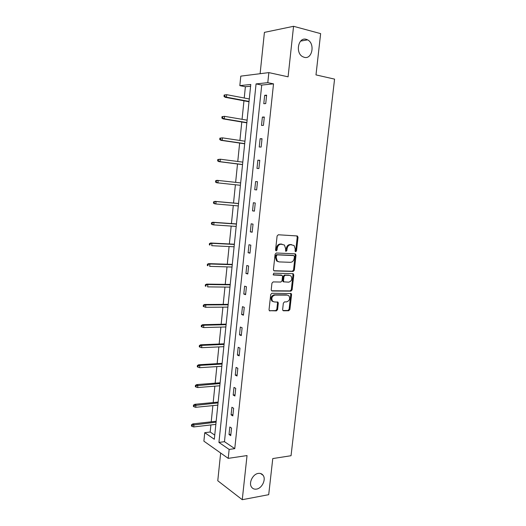 <?xml version="1.0" encoding="UTF-8"?>
<svg xmlns="http://www.w3.org/2000/svg" width="526" height="526" viewBox="0 0 526 526"><rect width="100%" height="100%" fill="white"/><g stroke="black" fill="none" stroke-linecap="round" stroke-linejoin="round"><path stroke-width="0.79" d="M295.671 251.77L296.493 250.909L298.025 237.298L297.144 235.95L278.307 234.774L277.097 236.016L275.578 249.916L276.222 250.863L277.07 249.988L277.268 248.193C277.754 245.675 279.036 244.34 281.121 244.202L284.448 245.037L285.605 248.607L285.657 251.158L286.045 251.323L286.874 250.455L287.071 248.68C287.551 246.181 288.82 244.86 290.865 244.721L294.1 245.524L295.257 249.081L295.053 250.843L295.671 251.77M295.217 251.52L295.704 250.738L297.236 237.141L296.743 235.924M275.762 250.626L276.492 248.022L277.268 248.193M285.585 251.073L286.289 248.509L287.071 248.68M258.273 473.407C252.802 474.038 248.39 483.085 251.592 487.181C252.776 488.792 254.426 489.43 256.537 489.095C262.06 488.352 266.327 479.298 263.079 475.267C261.922 473.735 260.317 473.117 258.273 473.407M306.25 39.332C298.354 36.761 295.053 52.883 302.68 56.69L304.265 57.321C312.227 59.714 315.324 43.533 307.592 39.858L306.25 39.332M282.64 309.544L282.929 310.537L283.534 310.794L288.728 310.735L289.892 309.466L291.568 294.619L291.259 293.6L271.903 293.258L270.699 294.54L269.042 309.689L269.325 310.682L276.4 310.879L277.59 309.597L278.3 303.173L278.004 302.167L274.21 301.917L272.547 301.201C271.107 298.17 271.909 296.131 274.96 295.066L287.327 295.112L288.886 295.77C290.345 298.748 289.576 300.78 286.571 301.878L284.527 301.885L283.35 303.154L282.64 309.544M229.152 449.434L228.212 458.363L203.891 441.163L204.745 432.688L214.319 439.256L250.777 84.469L239.83 85.626L240.79 76.132L268.852 72.608L267.793 82.667L256.063 83.91L218.934 442.419L229.152 449.434L234.76 448.645L273.52 83.864L267.793 82.667M268.852 72.608L288.084 76.816L293.561 26.3L320.636 33.625L315.988 74.902L334.569 79.124L291.042 455.72L272.77 458.567L268.707 494.677L242.256 499.7L247.036 455.562L228.212 458.363M293.153 271.436L294.317 270.193L296.013 255.156L295.132 253.834L276.314 252.999L275.105 254.255L273.421 269.601L273.757 270.666L274.348 270.923L293.153 271.436L292.371 271.232L293.534 269.989L295.224 254.978L294.803 253.821M293.784 274.953L292.101 289.892L290.931 291.141L272.146 291.003L271.534 290.74L271.225 289.708L271.935 283.192L273.145 281.916L280.851 282.041L282.041 280.779L282.515 276.485L282.186 275.427L273.579 274.993L273.165 274.815L273.783 273.185L292.903 273.658L293.784 274.953L293.002 274.743L291.325 289.655L292.101 289.892M220.657 453.024L217.771 480.751L242.256 499.7M293.561 26.3L264.414 32.375L260.114 73.706M273.52 83.864L261.724 85.074L224.47 441.682L234.76 448.645M264.67 95.318L263.789 103.707L265.735 103.583L266.623 95.16L264.67 95.318L266.564 95.693M262.382 117.088L261.507 125.425L263.434 125.385L264.315 117.022L262.382 117.088L264.276 117.423M260.107 138.719L259.239 146.997L261.152 147.043L262.027 138.732L260.107 138.719L262.001 139.009M257.852 160.2L256.984 168.425L258.884 168.557L259.759 160.298L257.852 160.2L259.739 160.45M255.61 181.542L254.748 189.715L256.635 189.925L257.497 181.726L255.61 181.542L257.497 181.753M253.381 202.74L252.526 210.86L254.4 211.15L255.255 203.003L253.381 202.74M251.165 223.8L250.323 231.861L252.178 232.236L253.026 224.142L251.165 223.8M248.969 244.721L248.127 252.73L249.968 253.184L250.817 245.142L248.969 244.721M246.786 265.505L245.951 273.461L247.779 273.993L248.62 266.005L246.786 265.505M244.616 286.151L243.788 294.054L245.596 294.665L246.431 286.729L244.616 286.151M242.46 306.665L241.638 314.515L243.433 315.205L244.261 307.322L242.46 306.665M240.316 327.04L239.501 334.845L241.283 335.608L242.111 327.777L240.316 327.04M238.193 347.292L237.377 355.043L239.146 355.878L239.968 348.1L238.193 347.292M236.075 367.404L235.267 375.11L237.022 376.018L237.837 368.285L236.075 367.404M233.978 387.392L233.176 395.046L234.918 396.025L235.727 388.346L233.978 387.392M231.894 407.255L231.092 414.856L232.821 415.908L233.623 408.275L231.894 407.255M229.816 426.987L229.02 434.542L230.736 435.666L231.539 428.079L229.816 426.987M250.6 86.211L245.386 86.744L244.235 98.007M243.952 100.808L242.065 119.303M241.789 121.999L239.909 140.455M239.646 143.052L237.765 161.475M237.509 163.974L235.635 182.358M235.392 184.757L233.531 203.029M233.281 205.482L231.433 223.557M231.177 226.081L229.356 243.959M229.093 246.543L227.291 264.223M227.015 266.873L225.233 284.362M224.957 287.078L223.195 304.376M222.912 307.145L221.17 324.259M220.881 327.093L219.151 344.017M218.855 346.91L217.153 363.657M216.85 366.602L215.16 383.165M214.851 386.169L213.181 402.554M212.872 405.618L211.215 421.819M210.9 424.942L210.176 432.024L214.746 435.107M210.176 432.024L204.745 432.688M245.386 86.744L239.83 85.626M261.724 85.074L256.063 83.91M224.47 441.682L218.934 442.419M254.748 189.715L256.635 189.906M252.526 210.86L254.413 211.018M250.323 231.861L252.204 231.986M248.127 252.73L250.008 252.815M245.951 273.461L247.825 273.507M243.788 294.054L245.662 294.067M241.638 314.515L243.505 314.489M239.501 334.845L241.368 334.779M237.377 355.043L239.245 354.945M235.267 375.11L237.134 374.979M233.176 395.046L235.037 394.881M231.092 414.856L232.952 414.652M229.02 434.542L230.881 434.305M286.289 248.509C286.775 246.01 288.038 244.695 290.076 244.557L291.628 244.636M276.492 248.022C276.978 245.504 278.261 244.176 280.345 244.031L281.923 244.117M273.822 270.726L292.371 271.232M294.422 256.504L293.797 255.577L277.281 254.873L276.439 255.748L276.229 257.635L277.327 261.12L279.168 261.915L290.457 262.323C292.482 262.145 293.738 260.824 294.212 258.358L294.422 256.504M293.219 255.445L293.797 255.577M278.228 261.711L276.558 260.922L275.46 257.451L275.663 255.564L276.512 254.689L293.015 255.399M271.567 290.766L290.161 290.911L291.325 289.655M281.226 275.078L273.139 274.789M288.721 282.173C291.772 281.081 292.528 279.023 290.983 275.999L289.484 275.361L285.158 275.262L283.974 276.518L283.501 280.805L283.816 281.851L288.721 282.173M283.626 281.877L283.047 281.627L282.725 280.588L283.205 276.308L284.388 275.052L288.708 275.151M293.002 274.743L292.634 273.651M273.125 301.641L271.791 300.944C270.351 297.926 271.153 295.882 274.197 294.823L286.552 294.869M269.332 310.688L275.637 310.616L276.827 309.334L277.537 302.923L277.228 301.904M282.922 310.531L287.959 310.471L289.122 309.209L290.793 294.382L290.477 293.35M224.135 95.035L224.004 96.429L224.714 96.37L224.852 94.976L224.135 95.035L226.706 94.68L226.456 97.185L225.174 97.29L249.002 101.755M224.714 96.37L226.456 97.185L249.035 101.419M224.852 94.976L226.706 94.68L249.291 98.967M225.174 97.29L224.004 96.429M221.998 116.673L221.86 118.054L222.57 118.028L222.702 116.647L221.998 116.673L224.556 116.338L224.313 118.823L223.037 118.869L246.832 122.841M222.57 118.028L224.313 118.823L246.858 122.591M222.702 116.647L224.556 116.338L247.108 120.158M223.037 118.869L221.86 118.054M219.875 138.167L219.743 139.541L220.44 139.548L220.578 138.174L219.875 138.167L222.426 137.851L222.176 140.324L220.92 140.31L244.682 143.795M220.44 139.548L222.176 140.324L244.695 143.631M220.578 138.174L222.426 137.851L244.945 141.211M220.92 140.31L219.743 139.541M217.764 159.523L217.632 160.884L218.323 160.923L218.461 159.556L217.764 159.523L220.302 159.22L220.059 161.679L218.809 161.607L242.545 164.612M218.323 160.923L220.059 161.679L242.552 164.526M218.461 159.556L220.302 159.22L242.795 162.126M218.809 161.607L217.632 160.884M216.712 182.759L240.415 185.29L216.712 182.759L215.535 182.088L216.225 182.16L216.357 180.799L215.673 180.734L215.535 182.088M215.673 180.734L216.955 180.326L240.665 182.903M216.357 180.799L218.198 180.451L217.955 182.89L216.225 182.16M213.589 201.8L213.457 203.148L214.135 203.253L214.273 201.905L213.589 201.8L216.101 201.543L215.864 203.963L238.298 205.922M214.135 203.253L215.864 203.963L214.634 203.772L213.457 203.148M214.273 201.905L216.101 201.543L238.541 203.549M214.871 201.359L238.548 203.477M211.518 222.735L211.386 224.069L212.063 224.207L212.195 222.866L211.518 222.735L212.806 222.248L214.023 222.491L213.786 224.898L236.194 226.423M212.063 224.207L213.786 224.898L212.563 224.655L211.386 224.069M212.195 222.866L214.023 222.491L236.43 224.063M212.806 222.248L236.45 223.912M209.466 243.531L209.335 244.86L210.005 245.024L210.137 243.696L209.466 243.531L210.748 243.005L211.958 243.308L211.722 245.701L234.096 246.786M210.005 245.024L209.335 244.86M210.137 243.696L211.958 243.308L234.34 244.445M210.748 243.005L234.359 244.215M207.422 264.19L207.29 265.512L207.961 265.709L208.086 264.387L207.422 264.19L208.704 263.631L209.907 263.986L209.67 266.36L232.019 267.024M207.961 265.709L207.29 265.512M208.086 264.387L209.907 263.986L232.255 264.696M208.704 263.631L232.288 264.387M205.396 284.717L205.265 286.026L205.922 286.256L206.054 284.941L205.396 284.717L206.679 284.119L207.869 284.527L207.638 286.887L229.954 287.13M205.922 286.256L205.265 286.026M206.054 284.941L207.869 284.527L230.191 284.816M206.679 284.119L230.23 284.435M203.378 305.106L203.253 306.408L203.904 306.671L204.035 305.363L203.378 305.106L204.66 304.475L205.844 304.935L205.613 307.283L227.896 307.105M204.035 305.363L205.844 304.935L228.133 304.81M204.66 304.475L228.185 304.35M205.613 307.283L203.904 306.671M201.379 325.37L201.248 326.666L201.899 326.955L202.03 325.653L201.379 325.37L202.661 324.7L203.832 325.219L203.601 327.547L225.858 326.962M202.03 325.653L203.832 325.219L226.095 324.673M202.661 324.7L226.147 324.141M203.601 327.547L201.899 326.955M199.387 345.497L199.262 346.785L199.906 347.101L200.031 345.819L199.387 345.497L200.669 344.793L201.833 345.365L201.603 347.679L223.833 346.687M200.031 345.819L201.833 345.365L224.063 344.418M200.669 344.793L224.129 343.813M201.603 347.679L199.906 347.101M197.408 365.498L197.283 366.78L197.927 367.128L198.052 365.846L197.408 365.498L198.69 364.761L199.847 365.379L199.617 367.687L221.814 366.293M198.052 365.846L199.847 365.379L222.051 364.038M198.69 364.761L222.117 363.354M199.617 367.687L197.927 367.128M195.448 385.374L195.324 386.643L195.955 387.018L196.08 385.749L195.448 385.374L196.731 384.598L197.875 385.275L197.651 387.557L219.815 385.775M196.08 385.749L220.046 383.533M196.731 384.598L220.124 382.777M197.651 387.557L195.955 387.018M193.496 405.119L193.371 406.381L194.002 406.789L194.127 405.526L193.496 405.119L194.778 404.31L195.915 405.033L195.692 407.308L217.823 405.132M194.127 405.526L218.053 402.903M194.778 404.31L218.139 402.081M195.692 407.308L194.002 406.789M191.556 424.738L191.431 425.994L192.056 426.428L192.181 425.172L191.556 424.738L192.838 423.903L193.969 424.673L193.739 426.934L215.851 424.37M192.181 425.172L216.074 422.154M192.838 423.903L216.166 421.26M193.739 426.934L192.056 426.428M295.704 250.738L296.493 250.909M276.295 249.811L277.07 249.988M286.091 250.277L286.874 250.455M290.076 244.557L290.865 244.721M280.345 244.031L281.121 244.202M297.236 237.141L298.025 237.298M273.961 270.818L274.348 270.923M295.224 254.978L296.013 255.156M293.534 269.989L294.317 270.193M276.512 254.689L277.281 254.873M275.663 255.564L276.439 255.748M275.46 257.451L276.229 257.635M290.161 290.911L290.931 291.141M271.679 290.858L272.146 291.003M280.838 274.966L281.607 275.183M284.388 275.052L285.158 275.262M283.205 276.308L283.974 276.518M282.725 280.588L283.501 280.805M274.197 294.823L274.96 295.066M277.537 302.923L278.3 303.173M276.827 309.334L277.59 309.597M275.637 310.616L276.4 310.879M269.417 310.761L269.963 310.958M290.793 294.382L291.568 294.619M289.122 309.209L289.892 309.466M287.959 310.471L288.728 310.735M283.014 310.616L283.534 310.794M300.642 41.094L307.592 39.858M260.501 473.485L263.079 475.267M296.861 236.01L297.65 236.167M294.876 253.88L295.665 254.065M276.558 260.922L277.327 261.12M283.047 281.627L283.816 281.851M292.673 273.684L293.455 273.895M271.791 300.944L272.547 301.201M277.241 301.917L278.004 302.167M290.483 293.363L291.259 293.6"/></g></svg>

